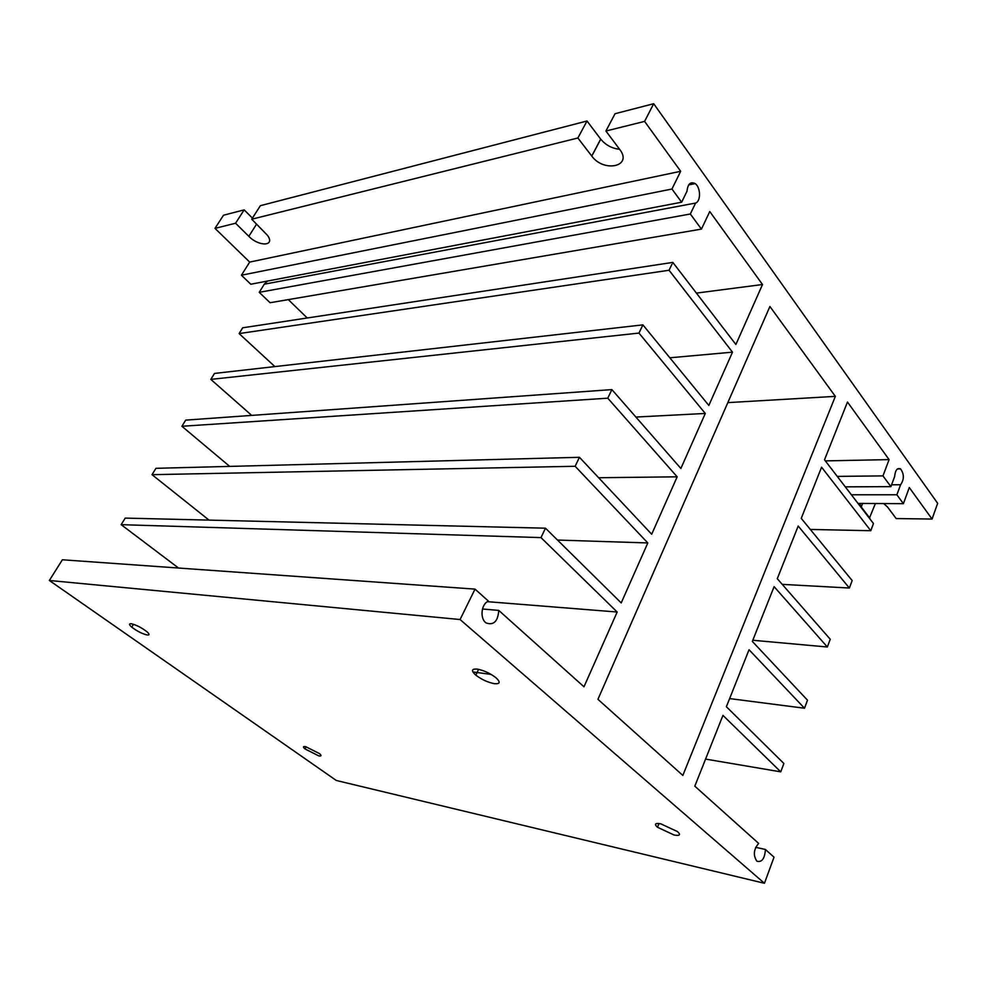 <?xml version="1.0" encoding="UTF-8"?>
<svg xmlns="http://www.w3.org/2000/svg" width="987" height="987" viewBox="0 0 987 987"><rect width="100%" height="100%" fill="white"/><g stroke="black" fill="none" stroke-linecap="round" stroke-linejoin="round"><path stroke-width="1.48" d="M883.686 503.555L887.51 506.997L896.171 518.557L932.061 519.051L937.65 503.308L653.69 103.709L615.037 113.727L605.919 131.024L619.75 149.481C633.062 166.47 603.871 172.898 591.793 156.106L577.888 137.995L587.018 120.994L260.371 205.678L251.722 219.213L267.403 235.264C275.706 246.219 259.1 246.997 248.835 236.325L235.572 223.235L244.159 209.873L223.506 215.228L214.981 228.367L235.572 223.235M494.425 683.683C487.849 682.412 481.644 679.562 475.82 675.133C471.046 670.765 471.465 668.742 477.091 669.087C483.679 670.309 489.934 673.171 495.856 677.65C500.668 682.116 500.187 684.127 494.425 683.683M147.236 635.011C142.264 633.827 137.107 631.211 131.764 627.152C129.001 624.709 128.841 623.587 131.271 623.759C136.231 624.919 141.412 627.535 146.804 631.631C149.592 634.098 149.74 635.233 147.236 635.011M674.035 834.99L657.515 827.291C654.011 824.022 655.109 822.874 660.821 823.849L677.477 831.572C680.993 834.891 679.846 836.026 674.035 834.99M318.702 755.845L304.958 748.923C302.738 746.937 302.984 746.197 305.699 746.678L319.517 753.612C321.75 755.61 321.478 756.363 318.702 755.845M252.425 218.127L244.159 209.873M619.589 149.271C611.977 148.494 605.685 145.126 600.738 139.167L587.018 120.994M875.407 503.518L869.374 518.2M764.456 883.291L336.296 780.47L49.35 580.479L62.378 559.777L475.031 589.116L460.065 619.528L764.456 883.291L774.018 857.185L765.406 849.474C764.802 858.517 761.989 862.453 756.955 861.256C753.019 855.458 753.574 849.499 758.645 843.404L694.811 786.17L722.953 715.378L780.754 771.846L783.875 763.482L726.383 706.729L749.047 649.73L804.504 708.234L807.502 700.19L752.341 641.427L774.104 586.66L827.353 647.003L830.252 639.255L777.275 578.69L798.199 526.034L849.375 588.03L852.163 580.566L801.247 518.36L821.591 467.196L870.781 530.71L873.458 523.517L824.515 459.819L847.475 402.042L889.09 459.609L882.97 475.894L890.879 486.64L894.629 476.561C895.283 470.145 897.269 467.591 900.576 468.899C904.265 474.142 904.265 479.423 900.588 484.753L896.875 494.795L903.401 503.666L909.298 487.553L932.061 519.051M178.536 568.031L121.154 524.665L540.987 537.607L545.49 528.193L621.205 602.921L647.817 542.949L557.495 540.049M545.49 528.193L125.201 518.101L121.154 524.665M209.01 520.112L152.023 474.673L575.15 466.283L579.455 457.302L651.691 534.238L677.168 476.82L598.628 477.733M579.455 457.302L155.934 468.319L152.023 474.673M229.724 466.407L181.892 426.273L607.77 398.18L611.891 389.606L680.87 468.48L705.286 413.454L635.899 417.057M611.891 389.606L185.692 420.129L181.892 426.273M251.71 415.391L210.823 379.39L638.959 333.075L642.895 324.871L708.839 405.447L732.49 352.162L669.063 270.253L672.826 262.394L242.666 327.807L239.113 333.581L274.88 366.596M642.895 324.871L214.5 373.431L210.823 379.39M307.228 317.987L288.315 299.616M605.919 131.024L644.597 121.389L680.672 171.294L671.95 189.023L681.635 202.212L686.989 191.219C687.816 183.927 690.53 181.386 695.132 183.594C700.708 187.197 701.041 201.299 695.601 203.051L690.32 214.006L701.436 229.107L270.08 302.725L259.236 292.325L264.269 284.194L267.465 281.061M681.635 202.212L250.797 284.231L241.408 275.225L249.686 262.086L214.981 228.367M251.722 219.213L577.888 137.995M644.597 121.389L653.69 103.709M701.436 229.107L709.764 211.551L762.507 284.515L735.895 344.488L672.826 262.394M638.959 333.075L705.286 413.454M607.77 398.18L677.168 476.82M575.15 466.283L647.817 542.949M540.987 537.607L617.171 612.026L583.983 686.804L498.756 610.398C497.941 621.341 493.747 625.536 486.172 622.97C479.596 618.824 481.237 603.575 488.491 601.182L475.031 589.116M835.347 396.367L682.844 775.437L597.937 699.314L769.909 306.501L835.347 396.367L727.826 402.622M869.892 518.2L861.256 506.96L859.776 503.432M825.342 460.892L889.09 459.609M882.97 475.894L837.247 476.388M890.879 486.64L845.291 486.85M900.588 484.753L891.557 484.802M851.386 494.795L896.875 494.795M858.024 503.432L903.401 503.666M249.686 262.086L680.672 171.294M671.95 189.023L241.408 275.225M695.601 203.051L264.269 284.194M259.236 292.325L690.32 214.006M696.415 293.102L762.507 284.515M669.063 270.253L239.113 333.581M669.828 357.787L732.49 352.162M617.171 612.026L487.479 601.675M472.909 671.962L491.094 674.392M482.47 609.004L498.756 610.398M49.35 580.479L460.065 619.528M755.66 847.327L765.406 849.474M780.754 771.846L705.569 759.089M804.504 708.234L729.627 698.586M827.353 647.003L752.81 640.255M849.375 588.03L782.222 584.353M810.327 529.451L870.781 530.71M256.608 224.098L248.835 236.325M600.688 139.105L591.756 156.045M862.589 503.456L861.256 506.96M478.596 669.346L475.82 675.133M133.467 624.29L131.764 627.152M659.032 823.54L657.515 827.291M306.081 746.764L304.958 748.923M591.793 156.106L600.738 139.167M897.43 468.948L900.576 468.899M688.692 184.89L695.132 183.594"/></g></svg>
